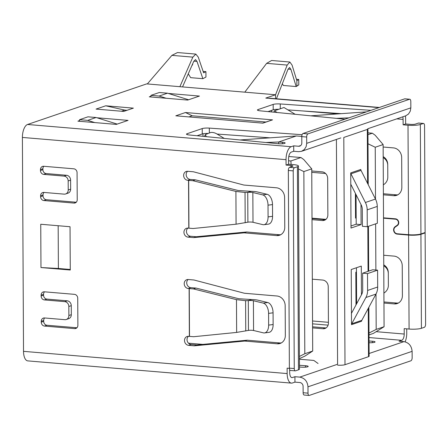 <?xml version="1.0" encoding="UTF-8"?>
<svg xmlns="http://www.w3.org/2000/svg" width="448" height="448" viewBox="0 0 448 448"><rect width="100%" height="100%" fill="white"/><g stroke="black" fill="none" stroke-linecap="round" stroke-linejoin="round"><path stroke-width="0.67" d="M356.154 215.292L355.527 215.242M328.104 325.147L312.558 323.837M311.763 172.334L325.59 173.499M369.006 334.902L373.391 333.407L384.082 326.721L383.13 144.553L375.172 135.246L372.344 133.202L367.948 132.832M299.421 356.468L304.808 353.735L312.698 351.042L311.746 168.879L303.794 159.572L300.966 157.528L288.753 156.498M299.432 358.607L304.819 356.166L312.698 351.042M355.41 193.396L355.538 218.098L356.171 217.885M355.992 304.942L355.824 272.205L356.451 271.992M325.965 219.352L312.004 218.176M328.418 322.319L312.542 320.981M367.959 134.697L372.344 133.202M383.13 144.553L375.234 147.246L368.004 143.786M368.995 333.06L376.186 329.409L384.082 326.721M94.802 122.584L87.713 120.372L79.576 119.683L79.582 121.302M117.202 124.09L96.107 117.51L87.97 116.822L79.576 119.683M288.568 160.765L290.886 160.961L300.966 157.528M311.746 168.879L303.85 171.567L298.441 168.98M290.886 160.961L291.116 164.427M375.234 147.246L375.502 199.13M375.637 223.86L375.878 270.026M376.001 294.028L376.186 329.409M87.713 120.372L96.107 117.51M303.85 171.567L304.808 353.735M166.186 98.258L159.09 96.046L150.954 95.362L150.965 96.975M188.58 99.77L167.49 93.184L159.354 92.501L150.954 95.362M159.09 96.046L167.49 93.184M287.924 109.9L341.219 113.663M268.016 111.602L273.207 109.833A5.494 0.952 179.7 0 1 278.757 109.295M217.045 134.058L270.099 137.833M197.081 135.744L202.255 133.98A5.494 0.952 179.7 0 1 207.889 133.442M367.746 128.755L405.742 115.808L408.486 114.033L410.284 111.126L410.838 107.856L410.805 101.545A2.75 1.243 94.8 0 0 409.774 99.232L404.897 98.823A2.75 1.243 94.8 0 0 404.65 98.857L303.038 133.482A2.75 1.243 94.8 0 0 301.79 136.618L301.823 142.929A3.662 3.203 71.2 0 1 299.751 146.121A3.662 3.203 71.2 0 1 298.586 146.261L293.703 145.846L291.183 146.709A11.357 5.135 -85.2 0 0 286.037 159.662L286.065 165.077L288.585 164.214L288.557 158.805C288.702 155.271 289.587 153.042 291.217 152.118L293.731 151.262L298.614 151.67L301.526 151.318L340.866 137.911M282.425 143.746L282.419 142.29A4.586 0.795 179.7 0 1 285.158 143.002A4.586 0.795 179.7 0 1 284.648 143.371A4.586 0.795 179.7 0 1 278.219 143.724L189.168 134.966A5.494 0.952 179.7 0 1 186.491 134.165A5.494 0.952 179.7 0 1 187.102 133.722L187.107 134.596M301.795 136.377A4.586 0.795 179.7 0 1 300.054 136.282L296.313 135.968L278.678 141.977L265.888 142.509M96.93 117.762L128.061 120.389L116.306 124.398L77.902 121.156L79.582 120.585M168.314 93.442L199.444 96.068L187.69 100.072L149.279 96.835L150.959 96.264M370.922 110.348L280.258 103.947L280.286 108.774M273.207 109.833L273.179 104.423A5.494 0.952 179.7 0 1 280.258 103.947M273.179 104.423L258.048 109.575L258.054 110.449M344.91 119.213L260.103 110.818A5.494 0.952 179.7 0 1 257.438 110.018A5.494 0.952 179.7 0 1 258.048 109.575M278.69 143.763L278.678 141.977L282.419 142.29M302.103 134.697L209.322 128.1L209.35 132.95M202.255 133.98L202.227 128.57A5.494 0.952 179.7 0 1 209.322 128.1M202.227 128.57L187.102 133.722M410.838 107.856L306.706 143.338L306.152 146.614L304.354 149.514L301.526 151.318M293.703 145.846L293.731 151.262M306.706 143.338L306.673 137.026L301.79 136.618M275.576 98.706L275.554 94.758L146.67 83.888L27.546 124.482A11.357 5.135 94.8 0 0 22.4 137.435L23.52 351.344A11.357 5.135 94.8 0 0 27.77 360.886L291.413 383.113A11.357 5.135 94.8 0 0 292.421 382.978L294.941 382.122L299.824 382.536A3.662 3.203 71.2 0 1 303.1 386.417L303.134 392.728A2.75 1.243 94.8 0 0 304.158 395.035L309.042 395.45A2.75 1.243 -85.2 0 1 308.011 393.142L307.983 386.826C307.457 381.354 304.73 378.118 299.796 377.121L337.585 364.246L336.409 139.434M182.532 86.912L193.732 61.404L195.513 59.578L196.986 61.415L193.844 61.158M276.438 98.778L287.98 69.345L289.576 67.508L290.898 69.334L288.075 69.104M290.898 69.334L296.19 86.554L296.895 86.134L296.867 80.718L292.051 65.05L289.85 62.026L287.19 65.078L275.554 94.758L265.776 98.09L269.03 98.364A10.987 4.973 94.8 0 1 270.01 98.235L379.4 107.458M402.752 116.827A5.494 2.486 -85.2 0 1 403.099 119.414L403.133 124.824L405.647 123.962L405.619 118.552A10.987 4.973 -85.2 0 0 405.446 115.909M262.87 123.15L175.806 115.814L185.461 112.521L272.53 119.862L262.87 123.15M123.726 111.423L96.062 109.088L105.722 105.795L133.386 108.13L123.726 111.423M295.17 114.29L283.982 107.514L274.512 110.74L273.857 112.179M366.464 111.866L310.727 115.83M348.902 117.852L336.42 118.373M276.982 112.487L274.512 110.74M296.313 135.968L240.038 139.966M224.252 138.415L217.274 134.193C215.163 132.838 213.002 132.255 210.795 132.451L205.341 134.596L206.287 136.651M409.774 99.232A2.75 1.243 94.8 0 0 409.534 99.266L307.916 133.89A2.75 1.243 94.8 0 0 306.673 137.026M288.585 164.214L293.468 164.629A9.156 1.585 179.7 0 1 298.424 166.012A9.156 1.585 179.7 0 1 297.405 166.746L294.465 167.748A2.75 1.243 94.8 0 0 293.222 170.884L294.258 368.558A2.75 1.243 -85.2 0 0 295.282 370.866L290.405 370.451A2.75 1.243 94.8 0 1 289.374 368.144L294.258 368.558M286.065 165.077L290.948 165.486A3.662 0.633 179.7 0 1 292.93 166.04A3.662 0.633 179.7 0 1 292.522 166.331L289.582 167.334A2.75 1.243 94.8 0 0 288.338 170.47L289.374 368.144M187.874 228.099A4.581 4.004 -108.8 0 0 186.715 232.994A4.581 4.004 -108.8 0 0 190.551 236.264L196.246 236.746L246.646 231.98L279.194 234.724A9.156 8.008 -108.8 0 0 280.801 234.685M187.578 171.287A4.581 4.004 -108.8 0 0 186.418 176.176A4.581 4.004 -108.8 0 0 190.249 179.452L195.395 179.844L192.87 180.706L187.734 180.309A4.581 4.004 71.2 0 1 183.714 176.282A4.581 4.004 71.2 0 1 186.234 171.466A4.581 4.004 71.2 0 1 187.684 171.293L193.379 171.774L243.874 185.046L276.427 187.79A9.156 8.008 71.2 0 1 284.609 197.495L284.766 227.254A9.156 8.008 71.2 0 1 279.58 235.234A9.156 8.008 71.2 0 1 276.674 235.586L244.126 232.842L193.726 237.608L188.031 237.126A4.581 4.004 71.2 0 1 184.01 233.1A4.581 4.004 71.2 0 1 186.53 228.284A4.581 4.004 71.2 0 1 187.981 228.105L188.798 228.178A3.662 0.633 -0.3 0 0 188.944 228.189L193.122 228.502L236.079 224.202L247.895 222.197L247.738 192.36L245.028 192.461L235.906 191.43L192.87 180.706M188.143 279.502A4.581 4.004 -108.8 0 0 186.984 284.396A4.581 4.004 -108.8 0 0 190.82 287.672L195.961 288.064L193.441 288.921L188.3 288.529A4.581 4.004 71.2 0 1 184.279 284.502A4.581 4.004 71.2 0 1 186.799 279.686A4.581 4.004 71.2 0 1 188.25 279.513L193.945 279.989L244.446 293.261L276.993 296.005A9.156 8.008 71.2 0 1 285.174 305.71L285.331 335.468A9.156 8.008 71.2 0 1 280.146 343.448A9.156 8.008 71.2 0 1 277.239 343.801L244.692 341.057L194.292 345.822L188.597 345.341A4.581 4.004 71.2 0 1 184.576 341.314A4.581 4.004 71.2 0 1 187.096 336.498A4.581 4.004 71.2 0 1 188.546 336.325L189.364 336.392A3.662 0.633 -0.3 0 0 189.51 336.403L193.687 336.717L236.645 332.416L248.461 330.411L248.304 300.58L245.599 300.681L236.471 299.645L193.441 288.921M188.44 336.314A4.581 4.004 -108.8 0 0 187.281 341.208A4.581 4.004 -108.8 0 0 191.117 344.484L196.812 344.966L247.212 340.2L279.759 342.944A9.156 8.008 -108.8 0 0 281.366 342.899M289.66 369.751L289.677 372.714C289.867 376.152 290.774 377.77 292.393 377.569L294.913 376.712L299.796 377.121M23.52 351.344L287.157 373.57L287.129 368.161L289.38 368.351M40.46 169.607A3.662 3.203 71.2 0 1 42.538 166.415A3.662 3.203 71.2 0 1 43.697 166.275L73.802 168.812A3.662 3.203 71.2 0 1 77.078 172.693L77.218 199.746A3.662 3.203 71.2 0 1 75.146 202.944A3.662 3.203 71.2 0 1 73.982 203.084L43.876 200.542A3.662 3.203 71.2 0 1 40.606 196.661L40.6 195.759A3.662 3.203 71.2 0 1 42.672 192.567A3.662 3.203 71.2 0 1 43.837 192.427L64.176 194.141A4.581 4.004 -108.8 0 0 65.632 193.967A4.581 4.004 -108.8 0 0 68.225 189.974L68.174 180.958A4.581 4.004 -108.8 0 0 64.081 176.109L43.742 174.39A3.662 3.203 71.2 0 1 40.466 170.509L40.46 169.607L42.896 168.778A3.662 3.203 -108.8 0 1 43.854 166.286M74.463 294.347A3.662 3.203 71.2 0 1 77.734 298.228L77.879 325.282A3.662 3.203 71.2 0 1 75.802 328.474A3.662 3.203 71.2 0 1 74.642 328.614L44.537 326.077A3.662 3.203 71.2 0 1 41.261 322.196L41.255 321.294A3.662 3.203 71.2 0 1 43.327 318.097A3.662 3.203 71.2 0 1 44.492 317.957L64.837 319.676A4.581 4.004 -108.8 0 0 66.287 319.497A4.581 4.004 -108.8 0 0 68.88 315.51L68.83 306.488A4.581 4.004 -108.8 0 0 64.742 301.638L44.397 299.925A3.662 3.203 71.2 0 1 41.126 296.038L41.121 295.137A3.662 3.203 71.2 0 1 43.193 291.945A3.662 3.203 71.2 0 1 44.358 291.805L74.463 294.347M40.975 267.546L40.746 224.258L70.039 226.727L70.269 270.015L40.975 267.546L58.391 268.475L58.167 225.725M369.04 340.995L372.333 341.225A4.581 0.795 179.7 0 1 375.077 341.936A4.581 0.795 179.7 0 1 369.046 342.72M299.471 365.288L305.463 365.714A4.586 0.795 179.7 0 1 308.202 366.425A4.586 0.795 179.7 0 1 305.883 367.13A4.586 0.795 179.7 0 1 301.263 367.147L299.477 366.996M309.042 395.45A2.75 1.243 -85.2 0 0 309.288 395.416L410.9 360.791A2.75 1.243 -85.2 0 0 412.149 357.655L412.115 351.344C411.578 345.856 408.85 342.619 403.928 341.639L399.045 341.225L401.733 340.312L369.023 337.551M188.278 73.825L190.658 77.661L202.866 78.686L205.951 77.056L205.923 71.646L203.627 72.862L198.274 57.142L195.826 54.096L192.858 57.126L179.878 86.688M177.503 52.55L171.909 55.362L147.33 83.944M196.986 61.415L202.866 78.686M192.506 64.198L192.696 64.596A32.267 14.599 -85.2 0 1 191.878 65.632M282.346 83.709L283.326 85.473L296.19 86.554M271.611 60.486L266.638 63.347L244.798 92.165M383.51 217.818L395.489 218.826A3.662 3.203 71.2 0 1 398.765 222.706A3.662 3.203 71.2 0 1 397.415 225.529L395.27 227.052A3.662 3.203 -108.8 0 0 394.083 230.983A3.662 3.203 -108.8 0 0 397.191 233.755L408.587 234.713L408.01 125.233L403.133 124.824M271.617 110.37L271.628 111.961M383.141 147.022L393.49 147.896A9.156 8.008 71.2 0 1 401.677 157.601L401.834 187.359A9.156 8.008 71.2 0 1 396.648 195.345A9.156 8.008 71.2 0 1 393.742 195.692L383.393 194.818M408.01 125.233A9.156 1.585 -0.3 0 0 420.347 124.488L423.287 123.486A2.75 1.243 -85.2 0 1 423.534 123.458L418.65 123.043A2.75 1.243 94.8 0 0 418.404 123.077L415.464 124.079A3.662 0.633 179.7 0 1 410.53 124.376L405.647 123.962M185.461 112.521L192.186 115.791L188.888 116.917M272.53 119.862L262.539 123.122M192.186 115.791L265.832 122.002M121.442 111.227L124.74 110.107L105.722 105.795M124.74 110.107L127.025 110.298M246.646 231.98L244.126 232.842M196.246 236.746L193.726 237.608M247.212 340.2L244.692 341.057M196.812 344.966L194.292 345.822M291.878 377.636L291.368 377.485M294.941 382.122L294.913 376.712M287.157 373.57A11.357 5.135 94.8 0 0 291.413 383.113M295.282 370.866A2.75 1.243 -85.2 0 0 295.529 370.832L298.469 369.83A9.156 1.585 -0.3 0 0 299.488 369.096L298.424 166.012M406.722 328.843L406.745 333.183A10.987 4.973 -85.2 0 1 405.104 341.83M376.421 331.699L404.225 334.04L404.197 328.63L409.08 329.045A9.156 1.585 -0.3 0 0 421.417 328.3L424.357 327.298A2.75 1.243 94.8 0 0 425.6 324.162L425.124 232.898L420.924 234.332A9.156 1.585 -0.3 0 1 408.587 235.077L397.197 234.114A4.026 3.522 71.2 0 1 393.77 231.067A4.026 3.522 71.2 0 1 395.08 226.738L397.225 225.221A3.298 2.884 -108.8 0 0 398.434 222.678A3.298 2.884 -108.8 0 0 395.489 219.19L383.51 218.176M404.225 334.04A5.494 2.486 -85.2 0 1 401.733 340.312M40.466 170.509L42.902 169.68L42.896 168.778M42.902 169.68A3.662 3.203 -108.8 0 0 46.178 173.561L43.742 174.39M65.632 193.967L68.068 193.138A4.581 4.004 -108.8 0 0 70.655 189.146L70.61 180.13A4.581 4.004 -108.8 0 0 66.517 175.274L46.178 173.561M43.994 192.438A3.662 3.203 -108.8 0 0 43.036 194.93L40.6 195.759M40.606 196.661L43.042 195.832L43.036 194.93M43.042 195.832A3.662 3.203 -108.8 0 0 46.312 199.713L43.876 200.542M76.261 202.238L46.312 199.713M44.514 291.822A3.662 3.203 -108.8 0 0 43.557 294.308L41.121 295.137M41.126 296.038L43.557 295.21L43.557 294.308M43.557 295.21A3.662 3.203 -108.8 0 0 46.833 299.09L44.397 299.925M66.287 319.497L68.723 318.668A4.581 4.004 -108.8 0 0 71.316 314.681L71.266 305.659A4.581 4.004 -108.8 0 0 67.178 300.81L46.833 299.09M44.649 317.974A3.662 3.203 -108.8 0 0 43.691 320.46L41.255 321.294M41.261 322.196L43.697 321.362L43.691 320.46M43.697 321.362A3.662 3.203 -108.8 0 0 46.967 325.248L44.537 326.077M76.916 327.768L46.967 325.248M70.263 269.478L58.391 268.475M205.923 71.646L203.134 71.411M296.867 80.718L298.754 79.475L296.425 79.279M296.895 86.134L298.782 84.885L298.754 79.475M408.587 234.713A9.156 1.585 -0.3 0 0 420.924 233.968L425.118 232.54L424.558 125.765A2.75 1.243 -85.2 0 0 423.534 123.458M393.742 195.692L396.262 194.835L383.387 193.749M396.262 194.835A9.156 8.008 -108.8 0 0 397.863 194.79M247.738 192.36L251.138 191.33L238.207 190.512L195.395 179.844M248.304 300.58L251.703 299.544L238.773 298.732L195.961 288.064M398.434 303.01A9.156 8.008 71.2 0 1 396.827 303.05L383.953 301.963M383.706 255.242L394.055 256.116A9.156 8.008 71.2 0 1 402.242 265.821L402.399 295.579A9.156 8.008 71.2 0 1 397.214 303.559A9.156 8.008 71.2 0 1 394.307 303.912L383.958 303.038M248.125 192.354A3.662 0.633 179.7 0 1 252.846 192.522L253.002 222.281A3.662 0.633 -0.3 0 0 248.282 222.113L247.895 222.197M248.69 300.569A3.662 0.633 179.7 0 1 253.411 300.742L253.568 330.501A3.662 0.633 -0.3 0 0 248.847 330.333L248.461 330.411M425.124 232.898L424.273 232.826M253.002 222.281L262.842 224.644A9.156 5.202 -97.3 0 0 263.95 224.706A9.156 5.202 -97.3 0 0 268.078 216.894L268.016 205.167A9.156 5.202 -97.3 0 0 262.685 194.886L267.17 194.309L257.331 191.951A9.156 1.585 179.7 0 0 251.138 191.33M252.846 192.522L262.685 194.886M253.411 300.742L263.25 303.1L267.736 302.529L257.897 300.166A9.156 1.585 179.7 0 0 251.703 299.544M253.568 330.501L263.407 332.858A9.156 5.202 -97.3 0 0 264.516 332.926A9.156 5.202 -97.3 0 0 268.643 325.108L268.582 313.387A9.156 5.202 -97.3 0 0 263.25 303.1M263.95 224.706L268.436 224.134A9.156 5.202 -97.3 0 0 272.563 216.322L272.502 204.596A9.156 5.202 -97.3 0 0 267.17 194.309M264.516 332.926L269.002 332.354A9.156 5.202 -97.3 0 0 273.129 324.537L273.067 312.816A9.156 5.202 -97.3 0 0 267.736 302.529M383.337 184.845A9.156 9.016 179.2 0 0 387.8 177.055L387.738 165.329A9.156 9.016 179.2 0 0 383.197 157.59M387.722 164.377A9.156 9.016 179.2 0 0 383.191 156.643M383.902 293.059A9.156 9.016 179.2 0 0 388.366 285.27L388.304 273.549A9.156 9.016 179.2 0 0 383.762 265.804M388.293 272.597A9.156 9.016 179.2 0 0 388.287 272.513A9.156 9.016 179.2 0 0 383.757 264.858M356.048 194.662L356.205 224.196L361.082 224.61L360.982 204.445M361.452 294.823L361.301 266.09L351.226 269.528L351.512 324.666A1.831 1.602 71.2 0 1 351.725 323.781L365.893 297.517A14.65 12.818 -108.8 0 0 367.601 290.45L367.511 273.605L362.628 273.19L362.718 290.035A9.156 8.008 71.2 0 1 361.654 294.454L351.456 313.359M356.429 267.753L356.619 303.783M299.438 359.229L313.818 360.438L318.063 363.502M202.994 133.79L203.006 136.326M311.758 170.968L322.101 171.842A6.227 5.449 71.2 0 1 327.667 178.438L327.858 214.872A6.227 5.449 71.2 0 1 324.335 220.298A6.227 5.449 71.2 0 1 322.358 220.539L312.01 219.666M325.534 219.694A6.227 5.449 71.2 0 1 324.878 219.682L312.004 218.596M312.323 279.188L322.666 280.056A6.227 5.449 71.2 0 1 328.233 286.658L328.423 323.092A6.227 5.449 71.2 0 1 324.901 328.518A6.227 5.449 71.2 0 1 322.924 328.754L312.581 327.886M326.099 327.908A6.227 5.449 71.2 0 1 325.444 327.897L312.575 326.81M350.997 225.971L356.205 224.196M337.59 365.148A5.494 0.952 -0.3 0 0 344.994 364.7L368.508 356.686A5.494 0.952 -0.3 0 0 369.118 356.25L368.861 307.261M368.222 184.677L367.931 128.99A5.494 0.952 179.7 0 1 367.315 129.433L367.601 183.445M344.994 364.7L343.801 137.446L367.315 129.433M361.082 224.61L351.008 228.043L350.778 184.206L361.183 204.854A9.156 8.008 71.2 0 1 362.298 209.451L362.387 226.296L367.265 226.71L377.345 223.272L377.255 206.427A14.65 12.818 -108.8 0 0 375.474 199.069L361.021 170.391A1.831 1.602 71.2 0 1 360.797 169.467L350.717 172.9L350.778 184.206M367.511 273.605L377.591 270.166L372.708 269.758L362.628 273.19M351.512 324.666L361.592 321.233A1.831 1.602 71.2 0 1 361.805 320.348L375.973 294.084A14.65 12.818 -108.8 0 0 377.681 287.011L377.591 270.166M367.265 226.71L367.181 209.866A14.65 12.818 -108.8 0 0 365.394 202.502L350.941 173.824A1.831 1.602 71.2 0 1 350.717 172.9M188.474 343.185L202.815 344.394M403.099 119.414L396.738 118.877M337.786 113.904L302.361 110.919M378.907 107.626L269.03 98.364M27.546 124.482L291.183 146.709M298.586 146.261L300.754 145.522M307.916 133.89L303.038 133.482M289.582 167.334L294.465 167.748M290.954 166.869L290.948 165.486M286.037 159.662L22.4 137.435M188.798 228.178L188.546 180.382M189.364 336.392L189.112 288.596M369.102 353.506L403.928 341.639M423.287 123.486L418.404 123.077M404.65 98.857L409.534 99.266M192.858 57.126L171.909 55.362M287.19 65.078L266.638 63.347M293.222 170.884L288.338 170.47M276.674 235.586L279.194 234.724M190.551 236.264L188.031 237.126M190.249 179.452L187.734 180.309M277.239 343.801L279.759 342.944M191.117 344.484L188.597 345.341M190.82 287.672L188.3 288.529M297.405 166.746L298.469 369.83M303.134 392.728L308.011 393.142M305.469 367.17L305.463 365.714M372.338 342.681L372.333 341.225M64.081 176.109L66.517 175.274M68.174 180.958L70.61 180.13M68.225 189.974L70.655 189.146M73.982 203.084L76.154 202.345M64.742 301.638L67.178 300.81M68.83 306.488L71.266 305.659M68.88 315.51L71.316 314.681M74.642 328.614L76.81 327.874M188.944 228.189L188.692 180.393M189.51 336.403L189.258 288.607M307.983 386.826L412.115 351.344M420.924 233.968L420.347 124.488M236.079 224.202L235.906 191.43M236.645 332.416L236.471 299.645M409.08 329.045L408.587 235.077M397.225 225.221L398.026 224.946M395.489 219.19L396.161 218.96M398.042 233.822L397.197 234.114M394.307 303.912L396.827 303.05M245.19 222.785L245.028 192.461M245.756 330.999L245.599 300.681M396.284 226.33L395.08 226.738M421.417 328.3L420.924 234.332M272.563 216.322L268.078 216.894M268.016 205.167L272.502 204.596M268.582 313.387L273.067 312.816M273.129 324.537L268.643 325.108M322.358 220.539L324.878 219.682M322.924 328.754L325.444 327.897M367.825 226.52L368.06 271.342M368.256 308.392L368.508 356.686M367.601 290.45L377.681 287.011M365.893 297.517L375.973 294.084M351.725 323.781L361.805 320.348M367.181 209.866L377.255 206.427M365.394 202.502L375.474 199.069M361.021 170.391L350.941 173.824M204.473 136.472L205.335 134.596M195.821 54.096L177.509 52.55M289.85 62.026L271.617 60.486M387.722 164.293L387.738 165.245M388.304 273.465L388.287 272.513M368.67 271.13L368.441 226.307"/></g></svg>
